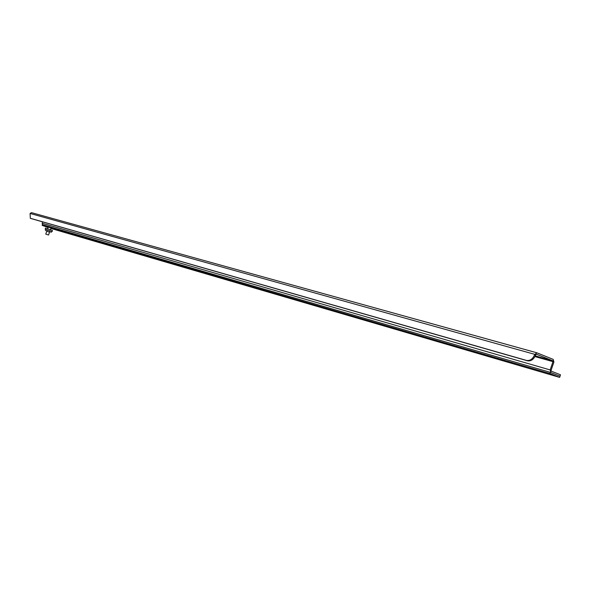 <?xml version="1.0" encoding="UTF-8"?>
<svg xmlns="http://www.w3.org/2000/svg" width="590" height="590" viewBox="0 0 590 590"><rect width="100%" height="100%" fill="white"/><g stroke="black" fill="none" stroke-linecap="round" stroke-linejoin="round"><path stroke-width="0.89" d="M536.443 354.229L552.727 360.763L552.963 361.648L550.16 369.937L550.868 372.585L560.035 376.184L560.5 374.798L551.34 371.191L551.104 370.306L553.907 362.024L553.199 359.369L536.812 352.783L534.651 354.686C532.792 359.045 530.078 360.955 526.516 360.424L527.475 360.8C531.044 361.338 533.751 359.428 535.609 355.077L536.369 354.207M536.686 352.754L31.506 212.651L30.083 213.462L30.311 218.285L526.516 360.424M42.635 224.724L42.163 223.234L42.642 221.877M30.975 218.529L527.475 360.8M47.761 234.761L45.762 234.083L47.761 234.761M46.772 231.221L49.538 232.195M45.902 229.444L45.452 230.705M50.895 232.607L51.337 231.361M49.39 232.025L49.826 230.801M46.669 231.066L47.097 229.842M45.865 229.554L51.301 231.464M52.06 231.678L52.466 230.52L45.541 228.087L45.135 229.237M50.873 228.441L559.622 377.386L560.035 376.184L550.271 372.349L42.362 224.643L42.119 225.328L48.085 227.519M550.271 372.349L549.865 373.558L42.119 225.328M559.622 377.386L549.865 373.558M552.727 360.763L535.3 355.873M552.963 361.648L534.96 356.589M534.651 354.686L535.609 355.077M30.083 213.462L534.761 354.354M31.093 218.566L30.363 218.3M42.163 223.234L550.16 369.937M31.506 212.651L536.812 352.783M31.034 218.551L30.311 218.285M48.528 235.056L49.575 232.091M50.423 229.709L51.05 227.932M45.762 234.083L46.809 231.118M47.65 228.736L48.225 227.113"/></g></svg>
